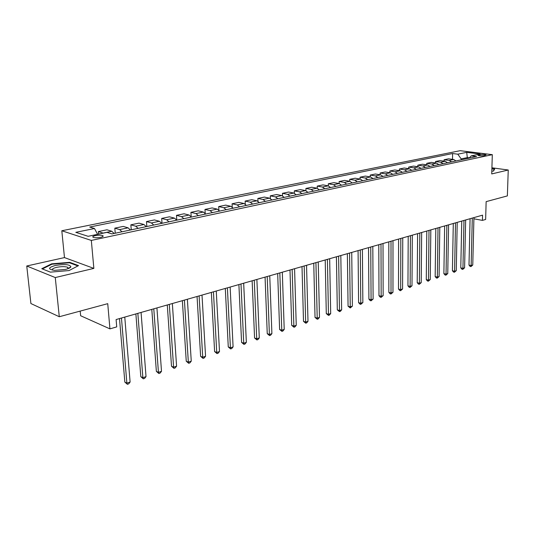 <?xml version="1.0" encoding="UTF-8"?>
<svg xmlns="http://www.w3.org/2000/svg" width="535" height="535" viewBox="0 0 535 535"><rect width="100%" height="100%" fill="white"/><g stroke="black" fill="none" stroke-linecap="round" stroke-linejoin="round"><path stroke-width="0.8" d="M100.64 237.313C103.041 236.731 103.73 236.162 102.7 235.601C100.908 235.066 98.453 235.072 95.33 235.627C92.903 236.202 92.207 236.778 93.244 237.346C95.056 237.881 97.517 237.874 100.64 237.313M80.19 311.096L80.638 315.744L109.936 328.871L116.73 326.892L116.102 319.555L482.557 215.15L482.416 220.393L485.64 219.457L486.141 201.635L507.361 195.91L508.25 170.01L491.919 167.789M26.75 265.995L30.903 303.546L59.285 316.733L55.272 277.558L93.859 268.396L91.325 240.422L61.813 230.759L64.474 257.582L26.75 265.995L55.272 277.558M91.325 240.422L492.307 154.662L460.12 150.689L61.813 230.759M479.982 154.635L477.929 155.371C479.373 155.872 481.42 155.959 484.061 155.631L486.101 154.903C484.656 154.401 482.617 154.314 479.982 154.635L479.955 155.785M469.402 157.825L467.443 157.578L461.157 158.902L457.793 154.18L452.61 153.525L89.699 227.041L94.481 228.512L97.584 234.33M457.793 154.18L466.707 152.355L480.109 154.02L471.221 155.886L469.088 158.159M94.481 228.512L75.803 232.337L88.128 236.309L106.967 232.357L112.002 233.909L476.591 156.568L471.221 155.886M109.936 328.871L107.736 303.666L59.285 316.733M492.307 154.662L491.732 173.928L508.25 170.01M473.903 218.802L482.416 220.393M467.416 158.514L466.707 152.355M461.143 159.845L461.157 158.902M452.61 153.525L452.503 159.35M455.994 160.935L453.687 159.504L448.511 158.815L444.11 159.731L444.083 161.135M103.295 233.126L98.34 231.581L98.56 234.123M98.34 231.581L106.967 229.789L111.795 231.254L114.102 233.461M121.987 231.789L119.673 229.602L114.818 228.157L115.239 233.22M114.818 228.157L123.217 226.412L128.092 227.836L130.413 230.003M138.083 228.378L135.756 226.225L130.861 224.82L131.249 229.823M130.861 224.82L139.033 223.122L143.955 224.506L146.282 226.633M153.746 225.054L151.412 222.941L146.476 221.577L146.837 226.519M146.476 221.577L154.428 219.925L159.39 221.269L161.73 223.356M169 221.818L166.652 219.745L161.677 218.42L162.011 223.296M161.677 218.42L169.428 216.809L174.423 218.113L176.771 220.166L176.49 215.344L184.04 213.773L189.069 215.037L191.423 217.063M198.318 215.598L195.964 213.592L190.921 212.341L191.182 216.695M190.921 212.341L198.278 210.817L203.333 212.047L205.694 214.033M212.415 212.609L210.054 210.636L204.985 209.419L205.206 213.351M204.985 209.419L212.161 207.928L217.243 209.125L219.604 211.084M226.165 209.693L223.797 207.747L218.701 206.57L218.882 210.148M218.701 206.57L225.696 205.119L230.806 206.283L233.173 208.202M239.566 206.851L237.199 204.938L232.076 203.788L232.237 207.078M232.076 203.788L238.904 202.37L244.034 203.501L246.401 205.4M252.64 204.076L250.266 202.197L245.13 201.08L245.264 204.116M245.13 201.08L251.791 199.695L256.94 200.792L259.308 202.658M265.393 201.367L263.019 199.515L257.87 198.431L257.984 201.26M257.87 198.431L264.37 197.081L269.533 198.151L271.907 199.99M277.846 198.726L275.471 196.907L270.302 195.85L270.402 198.492M270.302 195.85L276.655 194.526L281.831 195.569L284.205 197.382M290.003 196.151L287.629 194.352L282.447 193.322L282.527 195.817M282.447 193.322L288.653 192.032L293.835 193.048L296.209 194.834M301.874 193.63L299.5 191.864L294.31 190.861L294.377 193.215M294.31 190.861L300.369 189.597L305.565 190.587L307.939 192.346M313.47 191.169L311.102 189.43L305.9 188.447L305.96 190.694M305.9 188.447L311.825 187.217L317.028 188.186L319.395 189.912M324.805 188.768L322.438 187.049L317.228 186.1L317.275 188.24M317.228 186.1L323.02 184.896L328.229 185.832L330.597 187.538M335.88 186.414L333.512 184.722L328.303 183.793L328.336 185.859M328.303 183.793L333.96 182.622L339.177 183.538L341.544 185.217M346.713 184.12L344.346 182.448L339.13 181.546L339.157 183.532M339.13 181.546L344.667 180.395L349.883 181.291L352.244 182.943M357.3 181.873L354.939 180.228L349.716 179.345L349.743 181.265M349.716 179.345L355.133 178.222L360.356 179.091L362.717 180.723M367.659 179.673L365.298 178.055L360.082 177.192L360.095 179.051M360.082 177.192L365.378 176.089L370.601 176.945L372.955 178.55M377.79 177.526L375.436 175.928L370.22 175.085L370.227 176.884M370.22 175.085L375.403 174.009L380.626 174.838L382.973 176.43M387.708 175.42L385.361 173.842L380.138 173.026L380.144 174.764M380.138 173.026L385.213 171.969L390.436 172.778L392.784 174.35M397.418 173.367L395.071 171.809L389.854 171.006L389.854 172.691M389.854 171.006L394.823 169.969L400.04 170.765L402.38 172.31M406.921 171.347L404.58 169.809L399.364 169.027L399.364 170.658M399.364 169.027L404.233 168.017L409.449 168.786L411.783 170.317M416.223 169.374L413.889 167.856L408.68 167.094L408.673 168.672M408.68 167.094L413.455 166.104L418.658 166.853L420.991 168.364M425.345 167.442L423.011 165.944L417.808 165.195L417.795 166.733M417.808 165.195L422.483 164.225L427.686 164.961L430.006 166.452M434.273 165.542L431.952 164.064L426.749 163.335L426.736 164.827M426.749 163.335L431.33 162.386L436.527 163.108L438.847 164.573M443.027 163.69L440.706 162.225L435.517 161.517L435.497 162.961M435.517 161.517L440.004 160.587L445.194 161.289L447.507 162.74M451.6 161.871L449.293 160.426L444.11 159.731M183.853 218.668L181.499 216.628L176.49 215.344M491.819 171.18L493.497 171.066L494.674 168.986L491.892 168.605M93.859 268.396L64.474 257.582M50.397 272.141L69.075 270.556L78.531 265.614L69.717 262.331L51.627 263.829L41.77 268.697L50.397 272.141M51.681 264.35L51.627 263.829M69.771 262.892L69.717 262.331M470.078 218.708L468.988 265.086L471.141 265.587L472.291 218.079M472.759 265.032L470.947 266.597L471.141 265.587L472.759 265.032L473.93 217.611M470.947 266.597L470.091 266.397L468.988 265.086M461.765 221.075L460.782 267.875L462.942 268.383L463.979 220.447M464.594 267.821L462.762 269.399L462.942 268.383L464.594 267.821L465.657 219.965M462.762 269.399L461.899 269.199L460.782 267.875M453.292 223.49L452.416 270.723L454.576 271.245L455.499 222.861M456.261 270.67L454.409 272.262L454.576 271.245L456.261 270.67L457.211 222.373M454.409 272.262L453.546 272.054L452.416 270.723M444.638 225.957L443.876 273.626L446.043 274.154L446.852 225.322M447.762 273.566L445.889 275.184L446.043 274.154L447.762 273.566L448.597 224.827M445.889 275.184L445.02 274.97L443.876 273.626M435.811 228.472L435.169 276.582L437.336 277.13L438.025 227.843M439.095 276.528L437.195 278.16L437.336 277.13L439.095 276.528L439.803 227.335M437.195 278.16L436.326 277.939L435.169 276.582M491.886 168.886L494.327 169.22L493.27 171.08M494.313 169.615L494.327 169.22M55.212 265.507C47.963 267.681 47.742 269.299 54.563 270.349L65.39 269.433C68.567 268.664 70.399 267.788 70.894 266.811C69.838 264.397 64.615 263.962 55.212 265.507M68.34 268.55L67.711 267.286C65.029 266.403 61.318 266.43 56.57 267.36C53.125 268.222 51.781 269.145 52.524 270.108M42.399 268.945L51.922 264.23L69.456 262.779L77.909 265.935M426.796 231.04L426.281 279.604L428.455 280.166L429.01 230.404M430.247 279.551L428.321 281.203L428.455 280.166L430.247 279.551L430.829 229.889M428.321 281.203L427.458 280.975L426.281 279.604M417.601 233.661L417.213 282.687L419.386 283.262L419.814 233.026M421.212 282.634L419.273 284.306L419.386 283.262L421.212 282.634L421.667 232.498M419.273 284.306L418.403 284.072L417.213 282.687M408.205 236.336L407.951 285.837L410.131 286.419L410.419 235.708M411.997 285.784L410.031 287.469L410.131 286.419L411.997 285.784L412.311 235.166M410.031 287.469L409.161 287.235L407.951 285.837M398.608 239.071L398.501 289.054L400.675 289.649L400.815 238.443M402.581 289L400.588 290.706L400.675 289.649L402.581 289L402.755 237.888M400.588 290.706L399.719 290.465L398.501 289.054M388.805 241.867L388.845 292.337L391.018 292.946L391.011 241.232M392.971 292.284L390.951 294.003L391.018 292.946L392.971 292.284L392.991 240.67M390.951 294.003L390.082 293.762L388.845 292.337M378.787 244.716L378.981 295.688L381.161 296.316L380.994 244.087M383.147 295.634L381.107 297.38L381.161 296.316L383.147 295.634L383.013 243.512M381.107 297.38L380.238 297.126L378.981 295.688M368.541 247.638L368.903 299.118L371.076 299.754L370.748 247.01M373.116 299.058L371.043 300.824L371.076 299.754L373.116 299.058L372.815 246.421M371.043 300.824L370.173 300.57L368.903 299.118M358.076 250.621L358.597 302.623L360.777 303.271L360.276 249.992M362.857 302.563L360.764 304.348L360.777 303.271L362.857 302.563L362.389 249.39M360.764 304.348L359.894 304.087L358.597 302.623M347.369 253.67L348.071 306.201L350.251 306.869L349.562 253.042M352.371 306.147L350.251 307.953L350.251 306.869L352.371 306.147L351.729 252.426M350.251 307.953L348.071 306.201M336.421 256.787L337.304 309.859L339.478 310.547L338.608 256.165M341.651 309.805L340.374 311.337L339.504 311.631L339.478 310.547L341.651 309.805L340.822 255.536M339.504 311.631L337.304 309.859M325.213 259.983L326.29 313.604L328.463 314.306L327.4 259.361M330.69 313.55L329.399 315.095L328.51 315.403L328.463 314.306L330.69 313.55L329.66 258.713M328.51 315.403L326.29 313.604M313.751 263.247L315.028 317.436L317.201 318.158L315.924 262.625M319.475 317.382L318.171 318.94L317.262 319.255L317.201 318.158L319.475 317.382L318.245 261.969M317.262 319.255L315.028 317.436M302.007 266.59L303.499 321.354L305.666 322.097L304.181 265.975M307.993 321.301L306.689 322.879L305.759 323.193L305.666 322.097L307.993 321.301L306.548 265.3M305.759 323.193L303.499 321.354M289.99 270.014L291.702 325.367L293.862 326.123L292.15 269.399M296.25 325.313L294.932 326.905L293.976 327.233L293.862 326.123L296.25 325.313L294.578 268.71M293.976 327.233L291.702 325.367M277.678 273.525L279.618 329.473L281.778 330.249L279.832 272.91M284.219 329.42L282.895 331.031L281.918 331.366L281.778 330.249L284.219 329.42L282.32 272.201M281.918 331.366L279.618 329.473M265.066 277.117L267.246 333.679L269.399 334.482L267.206 276.508M271.9 333.626L270.563 335.251L269.566 335.599L269.399 334.482L271.9 333.626L269.754 275.779M269.566 335.599L267.246 333.679M252.139 280.801L254.573 337.993L256.72 338.809L254.265 280.193M259.281 337.933L257.937 339.578L256.914 339.932L256.72 338.809L259.281 337.933L256.88 279.451M256.914 339.932L254.573 337.993M238.891 284.573L241.586 342.407L243.726 343.249L240.997 283.971M246.347 342.353L244.997 344.012L243.947 344.373L243.726 343.249L246.347 342.353L243.679 283.209M243.947 344.373L241.586 342.407M225.302 288.445L228.271 346.934L230.404 347.797L227.395 287.85M233.093 346.881L231.729 348.559L230.652 348.927L230.404 347.797L233.093 346.881L230.144 287.068M230.652 348.927L228.271 346.934M211.358 292.418L214.615 351.575L216.742 352.465L213.438 291.829M219.497 351.522L218.126 353.22L217.023 353.602L216.742 352.465L219.497 351.522L216.26 291.02M217.023 353.602L214.615 351.575M197.054 296.497L200.618 356.337L202.725 357.246L199.114 295.909M205.56 356.283L204.176 358.002L203.046 358.39L202.725 357.246L205.56 356.283L202.009 295.086M203.046 358.39L200.618 356.337M182.368 300.677L186.254 361.225L188.347 362.155L184.408 300.095M191.256 361.165L189.865 362.904L188.701 363.305L188.347 362.155L191.256 361.165L187.377 299.252M188.701 363.305L186.254 361.225M167.288 304.977L171.508 366.234L173.594 367.197L169.307 304.402M176.577 366.181L175.172 367.94L173.982 368.347L173.594 367.197L176.577 366.181L172.357 303.532M173.982 368.347L171.508 366.234M151.8 309.39L156.367 371.384L158.44 372.373L153.792 308.822M161.503 371.323L160.085 373.109L158.862 373.524L158.44 372.373L161.503 371.323L156.929 307.926M158.862 373.524L156.367 371.384M135.877 313.925L140.819 376.667L142.872 377.69L137.849 313.363M146.022 376.613L144.597 378.412L143.34 378.847L142.872 377.69L146.022 376.613L141.073 312.447M143.34 378.847L140.819 376.667M119.512 318.586L124.842 382.104L126.875 383.147L121.458 318.031M130.112 382.043L128.681 383.869L127.39 384.311L126.875 383.147L130.112 382.043L124.769 317.088M127.39 384.311L124.842 382.104M449.293 160.426L453.687 159.504M440.706 162.225L445.194 161.289M431.952 164.064L436.527 163.108M423.011 165.944L427.686 164.961M413.889 167.856L418.658 166.853M404.58 169.809L409.449 168.786M395.071 171.809L400.04 170.765M385.361 173.842L390.436 172.778M375.436 175.928L380.626 174.838M365.298 178.055L370.601 176.945M354.939 180.228L360.356 179.091M344.346 182.448L349.883 181.291M333.512 184.722L339.177 183.538M322.438 187.049L328.229 185.832M311.102 189.43L317.028 188.186M299.5 191.864L305.565 190.587M287.629 194.352L293.835 193.048M275.471 196.907L281.831 195.569M263.019 199.515L269.533 198.151M250.266 202.197L256.94 200.792M237.199 204.938L244.034 203.501M223.797 207.747L230.806 206.283M210.054 210.636L217.243 209.125M195.964 213.592L203.333 212.047M181.499 216.628L189.069 215.037M166.652 219.745L174.423 218.113M151.412 222.941L159.39 221.269M135.756 226.225L143.955 224.506M119.673 229.602L128.092 227.836M103.141 233.073L111.795 231.254M478.524 155.591L478.544 154.943M102.787 236.577L102.7 235.601M67.851 268.73L67.711 267.286M68.447 268.356L70.894 266.811"/></g></svg>
